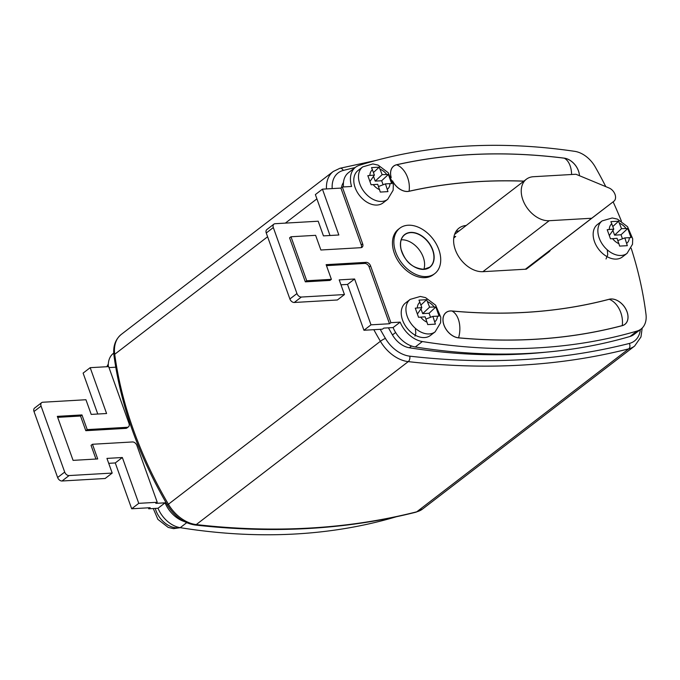 <?xml version="1.0" encoding="UTF-8"?>
<svg xmlns="http://www.w3.org/2000/svg" width="680" height="680" viewBox="0 0 680 680"><rect width="100%" height="100%" fill="white"/><g stroke="black" fill="none" stroke-linecap="round" stroke-linejoin="round"><path stroke-width="1.02" d="M536.69 261.222A9.418 6.477 52.5 0 0 537.65 259.862M546.1 352.155A773.611 532.151 -127.5 0 1 409.3 347.752A20.468 14.076 -127.5 0 1 392.462 334.942A323.365 222.436 -127.5 0 1 388.433 327.837M341.522 187.62A20.468 14.076 -127.5 0 1 343.459 182.469M455.948 231.506A25.789 17.739 -127.5 0 1 459.111 230.928A25.789 17.739 -127.5 0 0 455.948 231.506M542.249 256.972A9.418 6.477 52.5 0 0 543.312 255.519A9.418 6.477 52.5 0 1 542.249 256.972M453.764 237.957L455.71 236.462A24.556 16.89 52.5 0 0 453.976 236.666M613.844 201.297A8.186 5.627 52.5 0 0 613.853 201.288A8.186 5.627 52.5 0 0 615.026 194.438A8.186 5.627 52.5 0 0 609.093 188.003L575.943 174.25L533.443 176.715A24.556 16.89 -127.5 0 0 526.354 179.239A24.556 16.89 -127.5 0 0 524.994 204.535A24.556 16.89 -127.5 0 0 549.202 220.711L591.693 218.254L613.844 201.297L525.436 269.221M631.193 248.268A327.454 225.25 -127.5 0 1 646 314.415A24.556 16.89 -127.5 0 1 641.062 329.043L633.99 334.475A24.556 16.89 -127.5 0 1 630.029 336.473A777.707 534.965 -127.5 0 1 415.293 346.978A24.556 16.89 -127.5 0 1 393.1 327.565L383.834 328.1L382.415 329.188L363.945 330.259L347.531 284.427L340.96 284.801M343.493 186.932A24.556 16.89 -127.5 0 1 348.475 172.678L355.546 167.246A24.556 16.89 -127.5 0 1 359.261 165.325A777.707 534.965 -127.5 0 1 574.693 151.334A24.556 16.89 -127.5 0 1 595.238 166.948A327.454 225.25 -127.5 0 1 605.795 186.643M466.183 225.496A25.789 17.739 -127.5 0 0 458.983 228.131A25.789 17.739 -127.5 0 0 457.555 254.694A25.789 17.739 -127.5 0 0 482.97 271.677L526.312 269.17L548.998 251.804A9.418 6.477 52.5 0 0 549.006 251.796A9.418 6.477 52.5 0 0 550.375 250.087M641.062 329.043A24.556 16.89 -127.5 0 1 637.092 331.041A777.707 534.965 -127.5 0 1 422.356 341.547A24.556 16.89 -127.5 0 1 400.171 322.133L390.898 322.668L370.549 265.837L369.138 266.925L389.487 323.756L371.008 324.827L354.603 278.995L339.201 279.879L344.454 294.55L301.342 297.05A4.097 2.813 52.5 0 1 296.947 293.556L273.317 227.553A4.097 2.813 52.5 0 1 273.904 224.136A4.097 2.813 52.5 0 1 275.085 223.712L318.197 221.213L323.45 235.883L338.844 234.991L322.43 189.159L340.909 188.088L361.258 244.919L362.67 243.839L342.32 187L351.594 186.464A24.556 16.89 -127.5 0 1 355.546 167.246M613.122 201.85A327.454 225.25 -127.5 0 1 621.401 221.119M362.67 243.839A4.097 2.813 -127.5 0 1 362.091 247.256A4.097 2.813 -127.5 0 1 360.91 247.681L320.875 250.002L315.622 235.331L290.989 236.759L289.578 237.847L305.328 281.843L329.962 280.415L331.381 279.335L306.74 280.755L290.989 236.759M369.138 266.925A4.097 2.813 52.5 0 0 364.743 263.432L366.154 262.344L326.128 264.664L331.381 279.335M366.154 262.344A4.097 2.813 -127.5 0 1 370.549 265.837M361.25 247.639A4.097 2.813 52.5 0 0 361.258 244.919M364.743 263.432L326.476 265.65M390.898 322.668L389.487 323.756M344.454 294.55L337.39 299.982L294.278 302.481A4.097 2.813 -127.5 0 1 289.884 298.988L266.254 232.994A4.097 2.813 -127.5 0 1 266.841 229.568L273.904 224.136M330.012 235.501L315.367 194.59L322.43 189.159M363.945 330.259L371.008 324.827M393.1 327.565L400.171 322.133M342.32 187L340.909 188.088M347.531 284.427L354.603 278.995M306.74 280.755L305.328 281.843M399.832 228.182L398.421 229.27A28.654 19.712 52.5 0 0 396.831 258.774A28.654 19.712 52.5 0 0 425.068 277.652A28.654 19.712 52.5 0 0 433.339 274.703L434.758 273.615A28.654 19.712 -127.5 0 1 401.668 262.905A28.654 19.712 -127.5 0 1 399.832 228.182A28.654 19.712 -127.5 0 1 408.102 225.233A28.654 19.712 -127.5 0 1 436.339 244.103A28.654 19.712 -127.5 0 1 434.758 273.615M401.217 239.81A20.468 14.076 -127.5 0 1 401.31 239.802A20.468 14.076 -127.5 0 1 419.067 249.602A20.468 14.076 -127.5 0 1 423.87 269.28M113.739 353.107L113.398 353.37A24.556 16.89 52.5 0 0 108.324 366.63M148.401 507.807L148.75 508.793L158.023 508.258A24.556 16.89 52.5 0 0 180.217 527.671A777.707 534.965 52.5 0 0 396.125 516.817M115.744 367.2L109.013 367.591M128.418 426.87L127.007 427.95A4.097 2.813 -127.5 0 1 125.825 428.375L127.236 427.286A4.097 2.813 52.5 0 0 128.418 426.87A4.097 2.813 52.5 0 0 129.005 423.445L108.655 366.613L90.185 367.676L106.59 413.517L91.197 414.4L85.944 399.738L42.831 402.237A4.097 2.813 52.5 0 0 41.65 402.653A4.097 2.813 52.5 0 0 41.063 406.079L64.702 472.081A4.097 2.813 52.5 0 0 69.088 475.567L112.2 473.067L106.947 458.405L122.349 457.512L138.754 503.344L157.233 502.273L136.884 445.442A4.097 2.813 52.5 0 0 132.489 441.958L92.463 444.269L97.707 458.94L73.075 460.368L57.324 416.364L81.957 414.936L87.21 429.607L127.236 427.286M57.672 417.35L80.546 416.024L85.799 430.695L125.825 428.375M92.463 444.269L91.043 445.358L95.948 459.042M157.233 502.273L155.822 503.362L165.087 502.826A24.556 16.89 52.5 0 0 184.127 521.475M148.75 508.793L150.169 507.705L131.691 508.776L115.277 462.944L108.715 463.327M112.2 473.067L105.136 478.499L62.024 480.998A4.097 2.813 -127.5 0 1 57.63 477.513L34 411.51A4.097 2.813 -127.5 0 1 34.586 408.085L41.65 402.653M97.767 414.026L83.113 373.107L90.185 367.676M138.754 503.344L131.691 508.776M165.087 502.826L158.023 508.258M122.349 457.512L115.277 462.944M81.957 414.936L80.546 416.024M87.21 429.607L85.799 430.695M435.829 306.977L429.599 307.148L426.64 299.685L418.982 300.126L421.855 307.598L415.284 308.168L418.548 317.288L425.153 316.829L427.737 324.589L435.404 324.139L432.905 316.378L439.093 316.098L435.829 306.977L429.105 313.25L430.55 317.279M424.524 337.56A20.468 14.076 52.5 0 0 430.431 335.461L435.14 331.84A20.468 14.076 -127.5 0 1 429.233 333.94A20.468 14.076 -127.5 0 1 409.062 320.458A20.468 14.076 -127.5 0 1 410.193 299.387L405.484 303.008A20.468 14.076 52.5 0 0 404.353 324.079A20.468 14.076 52.5 0 0 424.524 337.56M414.97 336.132L415.811 333.192L415.344 328.304M417.477 313.922L421.855 307.598M426.64 299.685L420.928 305.014M420.988 308.924L422.671 313.625L429.105 313.25M429.599 307.148L422.671 313.625M432.905 316.378L425.944 319.039M525.385 269.221L591.693 218.254M388.382 174.463L382.151 174.632L379.194 167.169L371.535 167.612L374.408 175.083L367.837 175.653L371.101 184.773L377.706 184.314L380.29 192.075L387.957 191.624L385.458 183.863L391.646 183.583L388.382 174.463L381.659 180.736L383.103 184.764M377.077 205.045A20.468 14.076 52.5 0 0 382.984 202.946L387.694 199.325A20.468 14.076 -127.5 0 1 381.786 201.424A20.468 14.076 -127.5 0 1 361.615 187.944A20.468 14.076 -127.5 0 1 362.746 166.872L358.037 170.493A20.468 14.076 52.5 0 0 356.906 191.565A20.468 14.076 52.5 0 0 377.077 205.045M370.03 181.407L374.408 175.083M379.194 167.169L373.481 172.499M373.541 176.409L375.224 181.109L381.659 180.736M382.151 174.632L375.224 181.109M385.458 183.863L378.497 186.524M627.75 228.497L621.52 228.667L618.562 221.204L610.904 221.646L613.777 229.118L607.206 229.687L610.47 238.807L617.075 238.349L619.659 246.109L627.325 245.667L624.827 237.898L631.014 237.626L627.75 228.497L621.027 234.77L622.472 238.799M616.446 259.089A20.468 14.076 52.5 0 0 622.353 256.981L627.062 253.359A20.468 14.076 -127.5 0 1 621.154 255.468A20.468 14.076 -127.5 0 1 600.984 241.978A20.468 14.076 -127.5 0 1 602.115 220.906L597.406 224.527A20.468 14.076 52.5 0 0 596.275 245.599A20.468 14.076 52.5 0 0 616.446 259.089M606.033 258.978L607.733 254.711L607.265 249.824M609.399 235.441L613.777 229.118M618.562 221.204L612.85 226.533M612.909 230.444L614.592 235.144L621.027 234.77M621.52 228.667L614.592 235.144M624.827 237.898L617.865 240.558M409.3 347.752L411.553 346.01M392.462 334.942L395.632 332.503M625.872 309.145A15.045 10.345 -127.5 0 1 622.26 325.661A768.188 528.419 -127.5 0 1 458.583 337.866A15.045 10.345 -127.5 0 1 443.411 323.332A15.045 10.345 -127.5 0 1 451.928 310.973A738.106 507.731 52.5 0 0 609.203 299.243A15.045 10.345 -127.5 0 1 621.537 303.51M523.838 181.178A738.106 507.731 52.5 0 0 409.079 191.293A15.045 10.345 -127.5 0 1 392.598 181.144M391.068 177.216A15.045 10.345 -127.5 0 1 396.593 164.738A768.188 528.419 -127.5 0 1 564.204 158.134A15.045 10.345 -127.5 0 1 572.976 162.596M577.303 168.232A15.045 10.345 -127.5 0 1 579.462 175.712A14.985 10.302 52.5 0 0 578.688 171.589A20.468 20.468 0 0 0 570.087 160.395A14.985 10.302 52.5 0 0 564.23 158.177A768.128 528.377 52.5 0 0 396.635 164.781A20.468 14.152 77.3 0 1 406.606 175.125A20.468 14.152 77.3 0 1 409.071 191.233A738.165 507.773 -127.5 0 1 523.914 181.118M294.278 302.481L301.342 297.05M289.884 298.988L296.947 293.556M266.254 232.994L273.317 227.553M415.293 346.978L422.356 341.547M630.029 336.473L637.092 331.041M459.025 321.529A20.468 12.529 95.2 0 1 458.583 337.807A768.128 528.377 52.5 0 0 622.251 325.601A20.468 14.271 -104.8 0 0 619.505 309.553A20.468 14.271 -104.8 0 0 609.246 299.285A738.165 507.773 -127.5 0 1 451.962 311.015A20.468 12.529 95.2 0 1 459.025 321.529M451.928 310.973L451.962 311.015A14.985 10.302 52.5 0 0 443.471 323.332A14.985 10.302 52.5 0 0 458.583 337.807L458.583 337.866M622.26 325.661L622.251 325.601A14.985 10.302 52.5 0 0 627.258 312.502A20.468 20.468 0 0 0 618.656 301.308A14.985 10.302 52.5 0 0 609.246 299.285L609.203 299.243M571.6 174.505A20.468 12.282 -82.8 0 0 570.937 168.648A20.468 12.282 -82.8 0 0 564.23 158.177L564.204 158.134M396.593 164.738L396.635 164.781A14.985 10.302 52.5 0 0 391.212 177.514M392.504 180.82A14.985 10.302 52.5 0 0 409.071 191.233L409.079 191.293M423.912 269.374A20.63 14.187 -127.5 0 1 400.546 242.437A20.63 14.187 -127.5 0 1 427.423 240.881A20.63 14.187 -127.5 0 1 423.912 269.374M410.618 264.299A20.468 14.076 52.5 0 0 423.767 269.305A20.468 14.076 52.5 0 0 429.675 267.197A20.468 14.076 52.5 0 0 428.357 242.386A20.468 14.076 52.5 0 0 404.727 234.745A20.468 14.076 52.5 0 0 402.628 253.895M41.063 406.079L34 411.51M64.702 472.081L57.63 477.513M69.088 475.567L62.024 480.998M186.677 522.707L180.217 527.671M420.648 317.093A12.282 8.449 52.5 0 0 427.082 322.201M434.826 321.75A12.282 8.449 52.5 0 0 437.418 316.115M434.112 306.892A12.282 8.449 52.5 0 0 427.677 301.775M419.925 302.226A12.282 8.449 52.5 0 0 417.341 307.861M549.202 220.711L482.885 271.685M355.104 167.577A978.274 672.937 52.5 0 0 343.273 170.442A28.654 19.712 52.5 0 0 332.205 188.589M380.222 329.315A323.365 222.436 52.5 0 0 385.407 338.368A28.654 19.712 52.5 0 0 409.768 356.167A978.274 672.937 52.5 0 0 629.34 343.451A28.654 19.712 52.5 0 0 640.347 329.596M415.99 512.176A4.097 2.848 -104.2 0 0 416.747 511.81A32.742 22.525 52.5 0 0 422.637 508.98L415.99 512.176C346.962 529.61 273.284 533.885 194.947 524.994C183.77 523.175 174.624 516.579 167.526 505.197C138.814 456.017 120.963 406.147 113.977 355.589C112.837 346.519 115.269 339.473 121.261 334.433A32.742 22.525 52.5 0 0 114.716 354.28A327.454 225.25 52.5 0 0 168.41 504.237A32.742 22.525 52.5 0 0 196.256 524.577A982.37 675.75 52.5 0 0 416.747 511.81L628.736 348.857A982.37 675.75 -127.5 0 1 408.247 361.624A32.742 22.525 -127.5 0 1 380.409 341.284A327.454 225.25 -127.5 0 1 373.813 329.681M194.947 524.994A4.097 2.474 -83.5 0 0 196.256 524.577L408.247 361.624A4.097 2.474 -83.5 0 0 409.768 356.167M167.526 505.197A4.097 0.527 -30.4 0 1 168.41 504.237L380.409 341.284A4.097 0.527 -30.4 0 1 385.407 338.368M113.977 355.589A4.097 1.904 -7.6 0 1 114.716 354.28L267.606 236.759M285.353 223.117L316.897 198.866M326.485 188.921A32.742 22.525 -127.5 0 1 333.26 171.479L121.261 334.433M422.637 508.98L634.635 346.035A32.742 22.525 -127.5 0 1 628.736 348.857A4.097 2.848 -104.2 0 0 629.34 343.451M343.273 170.442A4.097 2.848 -104.2 0 0 339.906 168.283L333.26 171.479M108.281 364.692A20.468 14.076 52.5 0 0 107.584 366.673M373.201 184.577A12.282 8.449 52.5 0 0 379.635 189.686M387.379 189.236A12.282 8.449 52.5 0 0 389.971 183.6M386.665 174.377A12.282 8.449 52.5 0 0 380.23 169.26M372.478 169.711A12.282 8.449 52.5 0 0 369.894 175.346M155.269 508.419A20.468 14.076 52.5 0 0 179.681 527.578M612.569 238.612A12.282 8.449 52.5 0 0 619.004 243.721M626.748 243.27A12.282 8.449 52.5 0 0 629.34 237.634M626.034 228.412A12.282 8.449 52.5 0 0 619.599 223.303M611.847 223.746A12.282 8.449 52.5 0 0 609.263 229.381M618.656 301.308C622.803 304.053 625.668 307.785 627.258 312.502M570.087 160.395C574.235 163.141 577.108 166.872 578.688 171.589M429.675 267.197L423.81 269.288C409.232 267.886 404.251 258.366 401.115 249.424C399.712 242.675 400.92 237.779 404.727 234.745M410.193 299.387L420.317 296.446L425.536 297.619L435.642 305.201L440.776 317.245L440.589 322.745L435.14 331.84M526.354 179.239L454.58 234.413M536.12 261.043L613.853 201.288M642.192 328.058L640.968 336.949L634.635 346.035M376.201 160.395L339.906 168.283M106.837 366.716L108.316 363.978M362.746 166.872L372.87 163.931L378.089 165.104L388.195 172.686L393.329 184.731L393.142 190.23L387.694 199.325M153.263 508.529L157.887 519.358L168.206 527.408L173.561 528.649L180.268 527.68M602.115 220.906L612.238 217.974L617.457 219.138L627.563 226.721L632.697 238.765L632.51 244.264L627.062 253.359"/></g></svg>
